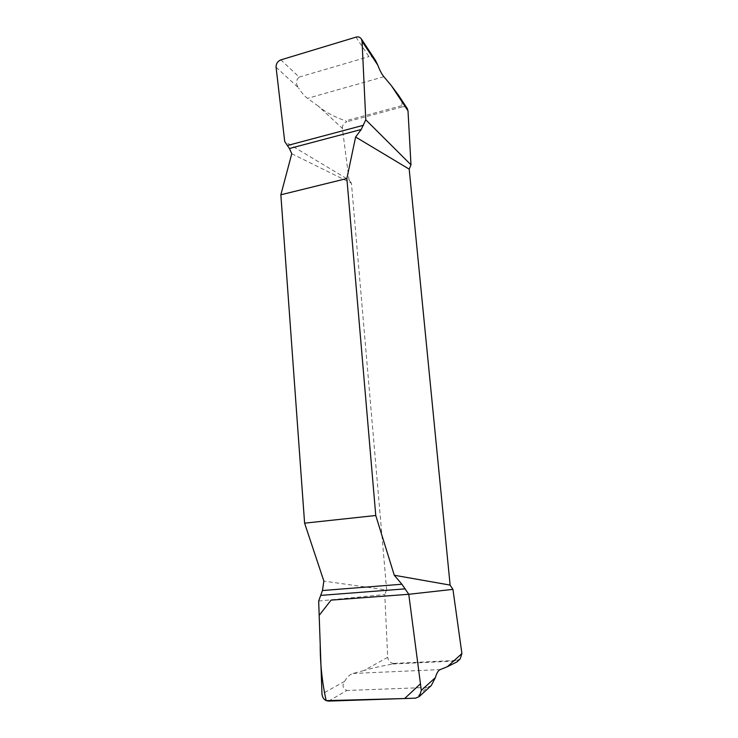 <?xml version="1.0" encoding="UTF-8"?>
<svg xmlns="http://www.w3.org/2000/svg" width="738" height="738" viewBox="0 0 738 738"><rect width="100%" height="100%" fill="white"/><g stroke="black" fill="none" stroke-linecap="round" stroke-linejoin="round"><path stroke-width="0.55" stroke-dasharray="3.69 2.77" d="M291.768 153.735L351.436 183.236L386.657 590.013L323.871 581.101M342.367 128.347C342.321 125.183 343.779 123.015 346.749 121.853L345.661 120.829C334.674 117.13 325.541 112.222 318.262 106.106L342.367 128.347L349.056 180.026L284.72 141.548M349.056 180.026L351.436 183.236M318.668 601.046L384.775 594.524L387.708 657.281L364.102 670.482C371.445 668.259 380.965 666.11 392.653 664.025L393.714 663.407L456.794 660.39L456.13 660.999C457.532 661.193 457.791 661.506 456.896 661.949M386.657 590.013L384.775 594.524M460.152 658.942L456.794 660.39M393.714 663.407C390.273 663.13 388.28 661.091 387.708 657.281M398.704 95.543C401.573 98.855 402.561 102.241 401.647 105.718L402.404 106.862L346.749 121.853M402.404 106.862C404.378 106.355 406.001 106.918 407.284 108.56M431.269 685.547L427.237 687.447L415.522 698.166M328.53 701.1L346.897 690.482C342.7 688.628 341.943 685.593 344.618 681.368L321.98 694.015M344.618 681.368C347.164 676.967 349.969 674.338 353.032 673.471L364.102 670.482M392.653 664.025L456.13 660.999M427.237 687.447L346.897 690.482M276.067 67.167L298.622 87.97C295.615 83.726 295.809 80.101 299.176 77.093L280.874 59.87M355.947 37.149L368.935 56.632C371.749 56.402 373.926 57.629 375.467 60.332M401.647 105.718L345.661 120.829M299.176 77.093L368.935 56.632M318.262 106.106L307.506 98.357C304.536 96.198 301.574 92.73 298.622 87.97M353.032 673.471L440.245 669.587M383.871 76.715L307.506 98.357"/><path stroke-width="1.11" d="M361.297 38.856L375.467 60.332L377.782 65.119L362.063 41.346L361.297 38.856C359.904 37.085 358.124 36.522 355.947 37.149L280.874 59.87C277.654 61.245 276.049 63.68 276.067 67.167L284.72 141.548L289.416 148.504L291.768 153.735L280.855 194.786L304.6 523.168L323.871 581.101L322.451 590.538L318.668 601.046L321.98 694.015C322.561 698.36 324.748 700.722 328.53 701.1L415.522 698.166L419.304 696.561L421.315 690.371L435.392 677.595L431.269 685.547L419.304 696.561M346.869 178.531L355.615 137L409.193 169.15L450.125 585.096L394.286 575.253L375.762 515.502L346.869 178.531L280.855 194.786M304.6 523.168L375.762 515.502M362.063 41.346L365.78 119.814L410.983 164.832L408.003 110.82L391.389 85.7L398.704 95.543M365.78 119.814L361.205 129.51L355.615 137M409.193 169.15L410.983 164.832M461.905 653.545L460.152 658.942L456.896 661.949L447.422 666.682L461.905 653.545L452.938 589.367L408.769 594.284L421.315 690.371M452.938 589.367L450.125 585.096M394.286 575.253L401.896 584.238L408.769 594.284L331.085 600.114L319.176 615.391L320.2 644.126C320.154 663.748 322.155 682.595 326.187 700.648L404.655 698.535L420.457 683.794L408.769 594.284M397.966 94.427L407.284 108.56L408.003 110.82M447.422 666.682L440.245 669.587C438.261 670.427 436.647 673.093 435.392 677.595M377.782 65.119C379.756 70.341 381.795 74.206 383.871 76.715L391.389 85.7M405.291 588.859L321.021 595.372M401.896 584.238L322.451 590.538M287.552 145.469L363.548 125.248M289.416 148.504L361.205 129.51"/></g></svg>
